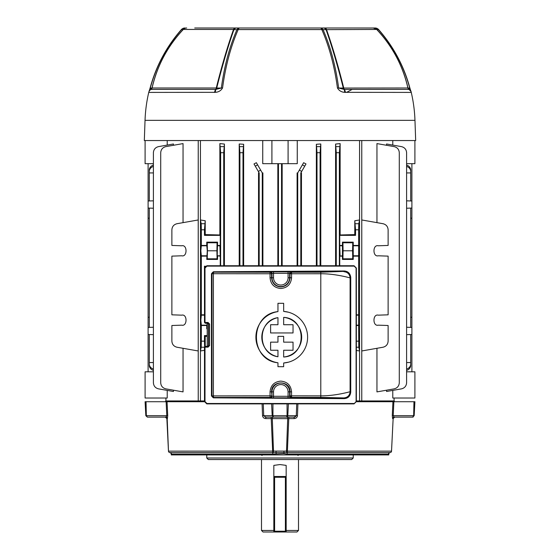 <?xml version="1.0" encoding="UTF-8"?>
<svg xmlns="http://www.w3.org/2000/svg" width="560" height="560" viewBox="0 0 560 560"><rect width="100%" height="100%" fill="white"/><g stroke="black" fill="none" stroke-linecap="round" stroke-linejoin="round"><path stroke-width="0.84" d="M148.106 163.674L148.106 371.812M148.106 201.005L153.398 200.823L149.303 200.963L149.303 172.928L153.398 172.928M148.106 327.432L153.398 327.243M148.106 317.296L149.303 317.261M411.894 163.674L411.894 208.054L406.602 208.243L410.697 208.096L410.697 327.39M411.894 208.054L411.894 334.481L406.602 334.663M410.697 218.225L411.894 218.19M204.491 350.315L200.452 350.973L200.452 219.968L205.219 220.745L204.456 229.789L201.369 229.789L201.369 245.441L200.858 250.782L201.369 256.13L201.369 314.818L200.858 320.166L201.369 325.507L201.369 341.159L204.456 341.159L204.631 347.228M207.228 323.743L206.766 325.507L206.766 328.797L207.228 328.223M220.255 265.741L220.255 256.13L217.217 255.787L217.56 242.151L206.766 242.151L206.766 245.441L201.369 245.441M220.255 256.13L219.912 245.784L217.217 245.784M217.56 256.13L217.56 259.413L206.766 259.413L207.277 250.782L206.766 245.441M258.538 265.741L258.538 172.928L259.189 172.928L254.009 163.961L256.368 162.701L262.269 172.928L262.269 265.741M262.269 172.928L262.892 172.928L262.892 265.741M243.642 265.741L243.642 144.27L242.998 152.705L242.998 265.741M242.998 152.705L239.911 152.705L239.211 143.99L239.211 265.741M239.211 143.99L243.642 144.27M207.228 336.287L205.219 336.35L205.219 346.374M205.219 220.745L205.219 234.598L219.863 234.976L219.863 143.591L224.413 144.06L224.413 265.741M277.837 163.674L277.837 265.741M262.738 140.546L262.738 163.674L271.908 163.674L271.908 140.546M200.431 140.546L200.431 400.953M359.569 400.953L359.569 140.546M288.092 140.546L288.092 163.674L297.262 163.674L297.262 140.546M282.163 265.741L282.163 163.674M335.587 144.06L340.137 143.591L339.36 152.705L336.273 152.705L335.587 144.06L335.587 265.741M354.781 220.745L359.548 219.968L358.806 223.713L358.631 229.789L355.544 229.789L354.781 220.745L354.781 234.598L340.137 234.976L340.137 143.591M356.356 325.507L358.631 325.507L358.806 347.228L359.548 350.973L359.548 219.968M359.548 350.973L356.356 350.448M301.462 265.741L301.462 172.928L300.811 172.928L300.811 265.741M297.731 265.741L297.731 172.928L297.108 172.928L297.108 265.741M297.731 172.928L303.632 162.701L305.991 163.961L300.811 172.928M316.358 265.741L316.358 144.27L320.789 143.99L320.789 265.741M173.446 390.208L173.446 391.496L158.494 388.857C155.351 388.045 153.65 386.022 153.398 382.781L153.398 152.705C153.65 149.464 155.351 147.441 158.494 146.629L173.446 143.99L173.446 145.278M167.223 145.089L167.223 140.546M167.223 390.397L167.223 398.02L145.096 398.02L145.096 371.812L153.398 371.812M181.699 325.164C187.467 326.669 187.467 313.656 181.699 315.161C187.467 313.656 187.467 326.669 181.699 325.164L171.878 325.507L171.878 341.159C172.13 344.393 173.831 346.423 176.974 347.228L198.219 350.973L198.219 219.968L176.974 223.713C173.831 224.525 172.13 226.548 171.878 229.789L171.878 245.441L181.699 245.784C187.467 244.279 187.467 257.285 181.699 255.787C187.467 257.285 187.467 244.279 181.699 245.784M183.05 222.649L183.05 143.591L165.809 146.629C162.659 147.441 160.965 149.464 160.713 152.705L160.713 382.781C160.965 386.022 162.659 388.045 165.809 388.857L183.05 391.895L183.05 348.299M358.631 229.789L358.631 325.507M355.544 229.789L355.544 235.368L354.781 234.598M340.137 234.976L339.745 235.368L355.544 235.368M339.745 235.368L339.745 245.441L342.44 245.441L342.44 242.151L353.234 242.151L353.234 245.441L358.631 245.441M388.122 229.789L388.122 245.441L378.301 245.784C372.533 244.279 372.533 257.285 378.301 255.787L388.122 256.13L388.122 314.818L378.301 315.161C372.533 313.656 372.533 326.669 378.301 325.164L388.122 325.507L388.122 341.159C387.87 344.393 386.169 346.423 383.026 347.228L361.781 350.973L361.781 219.968L383.026 223.713C386.169 224.525 387.87 226.548 388.122 229.789M207.228 335.58L204.456 335.58L204.456 341.159M207.228 328.797L206.766 328.797M206.766 325.507L201.369 325.507M205.219 336.35L204.456 335.58M201.369 229.789L201.194 223.713L200.452 219.968M200.452 350.973L201.194 347.228L201.369 341.159M181.699 315.161L171.878 314.818L171.878 256.13L181.699 255.787M153.398 166.404A6.167 5.341 180 0 0 149.303 171.437L149.303 172.928M149.303 171.437L149.303 170.1A6.167 5.341 -0 0 1 153.398 165.067M148.106 208.054L153.398 208.243L149.303 208.096L149.303 327.39M149.303 218.225L148.106 218.19M376.95 222.649L376.95 143.591L394.191 146.629C397.341 147.441 399.035 149.464 399.287 152.705L399.287 382.781C399.035 386.022 397.341 388.045 394.191 388.857L376.95 391.895L376.95 348.299M386.554 390.208L386.554 391.496L401.506 388.857C404.649 388.045 406.35 386.022 406.602 382.781L406.602 152.705C406.35 149.464 404.649 147.441 401.506 146.629L386.554 143.99L386.554 145.278M406.602 371.812L414.904 371.812L414.904 398.02L392.777 398.02L392.777 390.397M392.777 140.546L392.777 145.089M411.894 201.005L406.602 200.823L410.697 200.963L410.697 172.928L406.602 172.928M406.602 165.067A6.167 5.341 -0 0 1 410.697 170.1L410.697 171.437A6.167 5.341 180 0 0 406.602 166.404M410.697 172.928L410.697 171.437M406.602 362.558L410.697 362.558L410.697 365.386A6.167 5.341 180 0 1 406.602 370.419M410.697 334.523L410.697 362.558M411.894 317.296L410.697 317.261M411.894 334.481L411.894 371.812M281.54 163.674L281.54 265.741M278.46 163.674L278.46 265.741M259.189 172.928L259.189 265.741M149.303 334.523L149.303 362.558L153.398 362.558M153.398 370.419A6.167 5.341 180 0 1 149.303 365.386L149.303 362.558M224.413 144.06L223.727 152.705L223.727 265.741M336.273 152.705L336.273 265.741M239.911 152.705L239.911 265.741M320.789 143.99L320.089 152.705L317.002 152.705L317.002 265.741M317.002 152.705L316.358 144.27M320.089 152.705L320.089 265.741M356.356 314.818L358.631 314.818M339.745 265.741L339.745 256.13L342.44 256.13L342.44 259.413L353.234 259.413L353.234 256.13L358.631 256.13M342.44 256.13L342.44 245.441M342.44 259.413L342.93 258.804L343.091 250.782L342.93 242.767L342.44 242.151M353.234 256.13L353.234 245.441M353.234 259.413L352.744 258.804L352.583 250.782L352.744 242.767L353.234 242.151M205.415 266.203L204.456 266.203L204.491 304.745M206.766 256.13L201.369 256.13M204.491 314.818L201.369 314.818M204.456 229.789L204.456 235.368L220.255 235.368L220.255 245.441L217.56 245.441M339.36 152.705L339.36 265.741M339.745 256.13L342.783 255.787M339.745 245.441L340.088 255.787M223.727 152.705L220.64 152.705L220.64 265.741M220.64 152.705L219.863 143.591M219.863 234.976L220.255 235.368M204.939 266.686L204.456 266.203M204.456 235.368L205.219 234.598M361.767 140.546L361.767 401.107L359.569 401.107M200.431 401.107L198.233 401.107L198.233 140.546M406.602 369.082A6.167 5.341 0 0 0 410.697 364.056M149.303 364.056A6.167 5.341 0 0 0 153.398 369.082M342.93 242.767L352.744 242.767M343.091 250.782L352.583 250.782M342.93 258.804L352.744 258.804M206.766 259.413L207.256 258.804L207.417 250.782L207.256 242.767L206.766 242.151M217.56 259.413L217.07 258.804L207.256 258.804M217.07 258.804L216.909 250.782L207.417 250.782M216.909 250.782L217.07 242.767L207.256 242.767M217.07 242.767L217.56 242.151M378.301 255.787C372.533 257.285 372.533 244.279 378.301 245.784M378.301 315.161C372.533 313.656 372.533 326.669 378.301 325.164M414.904 140.546L414.904 163.674L406.602 163.674M153.398 163.674L145.096 163.674L145.096 140.546M288.092 163.674L271.908 163.674M411.894 327.432L406.602 327.243M148.106 334.481L153.398 334.663M261.499 459.536L261.499 530.46L263.039 532L273.833 532L273.833 465.381L280 464.555L286.167 465.381L286.167 532L296.961 532L298.501 530.46L286.167 530.46M261.499 530.46L273.833 530.46M273.833 532L286.167 532M194.74 28L375.151 28A4.627 4.368 90 0 1 378.511 29.666L376.936 29.645C392.546 46.438 402.899 65.905 408.002 88.053L409.738 88.053C403.837 66.192 393.428 46.732 378.511 29.666L378.623 29.568C393.547 46.641 403.97 66.122 409.885 88.011L408.975 89.376A2.156 2.156 0 0 1 407.911 87.983L408.002 88.053A2.156 2.079 90 0 0 408.975 89.376L408.975 89.376A4.627 4.543 164.1 0 1 411.18 92.106L409.885 88.011M306.446 28L365.26 28M263.963 28L296.037 28M256.053 28L253.554 28M411.04 91.721L411.257 92.407L344.575 92.323C341.488 92.134 339.115 90.699 337.449 88.011C334.509 66.136 329.294 46.655 321.818 29.575L238.182 29.575A4.627 2.646 -156.2 0 0 236.957 29.666A4.627 3.507 -90 0 1 239.652 28A4.627 1.953 90 0 0 238.182 29.575C230.706 46.655 225.491 66.136 222.551 88.011C220.885 90.699 218.512 92.134 215.425 92.323L148.743 92.407A4.627 4.627 0 0 1 151.018 89.404L215.992 89.376A2.156 1.533 90 0 0 216.706 88.053L221.347 88.053C224.28 66.192 229.488 46.732 236.957 29.666L233.926 29.645C228.004 46.438 222.264 65.905 216.706 88.053L216.265 87.983C221.816 65.758 227.57 46.242 233.534 29.442L183.33 29.442A4.627 4.627 0 0 1 186.683 28M236.614 28A4.627 3.514 -90 0 0 233.926 29.645L233.534 29.442A4.627 2.226 -90 0 1 235.144 28M215.425 92.323A4.627 2.072 78.5 0 1 215.992 89.376L221.347 88.053A4.627 1.036 7.6 0 1 222.551 88.011M214.137 92.407L214.599 92.407A4.627 2.303 90 0 1 215.74 89.404A2.156 1.078 90 0 0 216.265 87.983L152.089 87.983L151.018 89.404A4.627 4.543 -164.1 0 0 148.827 92.092M324.856 28A4.627 2.226 90 0 1 326.466 29.442C332.388 46.123 338.149 65.639 343.735 87.983A2.156 1.078 -90 0 0 344.26 89.404L408.982 89.404A4.627 4.627 90 0 1 411.257 92.407A145.411 145.411 0 0 1 414.967 120.351L415.674 140.546L144.326 140.546L145.033 120.351A145.411 145.411 0 0 1 148.743 92.407M323.386 28A4.627 3.514 90 0 1 326.074 29.645L323.043 29.666C330.512 46.732 335.72 66.192 338.653 88.053L343.294 88.053C337.694 65.779 331.954 46.312 326.074 29.645L376.67 29.442C392.357 46.144 402.773 65.653 407.911 87.983L343.294 88.053A2.156 1.533 -90 0 0 344.008 89.376L344.26 89.404A4.627 2.303 -90 0 1 345.401 92.407L346.661 92.323L352.17 89.404M181.377 29.568L181.384 29.575A4.627 4.627 0 0 1 184.849 28A4.627 4.368 -90 0 0 181.489 29.666L181.377 29.568C166.453 46.641 156.03 66.122 150.115 88.011L151.025 89.376A2.156 2.156 -90 0 0 152.089 87.983L151.998 88.053C157.171 65.779 167.524 46.312 183.064 29.645L181.489 29.666C166.572 46.732 156.163 66.192 150.262 88.053L151.998 88.053A2.156 2.079 -90 0 1 151.025 89.376L151.018 89.404M183.351 29.442L183.064 29.645A4.627 4.361 -90 0 1 186.396 28M337.449 88.011A4.627 1.036 -7.6 0 1 338.653 88.053L344.008 89.376A4.627 2.072 -78.5 0 1 344.575 92.323M373.604 28A4.627 4.361 90 0 1 376.936 29.645L376.649 29.442M411.236 92.323A4.627 4.543 164.1 0 0 411.187 92.127L411.187 92.134C410.389 91.56 412.986 93.464 408.982 89.404M323.043 29.666A4.627 2.646 156.2 0 0 321.818 29.575A4.627 1.953 90 0 0 320.348 28A4.627 3.507 90 0 1 323.043 29.666M285.397 532L274.603 532L285.397 532A0.77 0.77 0 0 0 286.167 531.23A0.77 0.77 0 0 1 285.397 532A0.77 0.77 0 0 0 286.167 531.23L285.397 531.23L285.397 477.267L274.603 477.267L274.603 531.23L285.397 531.23L285.397 532M274.603 476.497L285.397 476.497L274.603 476.497A0.77 0.77 0 0 0 273.833 477.267L274.603 477.267L274.603 476.497A0.77 0.77 0 0 0 273.833 477.267A0.77 0.77 0 0 1 274.603 476.497M273.833 531.23A0.77 0.77 0 0 0 274.603 532L274.603 531.23L273.833 531.23A0.77 0.77 0 0 0 274.603 532M286.167 477.267A0.77 0.77 0 0 0 285.397 476.497A0.77 0.77 0 0 1 286.167 477.267L285.397 477.267L285.397 476.497M351.694 459.536L208.306 459.536L206.766 457.996L353.234 457.996L351.694 459.536M206.766 454.909L206.766 457.996M353.234 454.909L353.234 457.996M167.195 418.656L168.476 451.136L273.483 451.087A1.54 0.77 90 0 1 272.727 452.599L271.229 418.6L272.307 418.656L273.483 451.087L286.517 451.087L287.693 418.656L288.771 418.6L287.392 451.136L391.531 451.136A1.54 1.54 0 0 1 390.019 452.599L389.753 452.627A1.54 1.54 78.9 0 1 389.9 452.606M391.531 451.136L393.141 418.607L391.531 451.136A1.54 1.54 0 0 1 390.019 452.599L287.287 452.599L287.154 454.111L283.794 453.656L272.846 454.111L171.486 454.111L171.311 453.656A1.54 1.512 -10.6 0 0 171.297 453.467M168.469 451.136L166.859 418.607L168.469 451.136A1.54 1.54 0 0 0 169.981 452.599L169.981 452.599A1.54 1.54 -90 0 1 168.476 451.136L168.469 451.136A1.54 1.54 0 0 0 169.981 452.599L287.287 452.599A1.54 0.77 90 0 1 286.517 451.087L287.392 451.136L287.154 454.111M165.641 401.723L165.711 400.953L204.491 400.953M356.356 400.953L394.289 400.953L394.359 401.723M204.498 401.723L167.062 401.723L167.72 415.681L166.789 415.681L166.131 401.723L145.096 401.723L145.831 415.681L166.789 415.681L165.872 417.137L147.364 417.137L165.984 417.137M394.681 417.137L393.141 418.607L394.681 417.137L412.636 417.137L394.128 417.137L393.211 415.681L414.169 415.681L414.904 401.723L393.869 401.723L393.211 415.681L392.28 415.681L392.938 401.723L356.349 401.723M388.969 453.061L388.731 454.909L171.269 454.909L171.241 453.341M388.759 453.306L388.507 454.111A1.54 1.54 78.9 0 1 389.753 452.627L390.019 452.599A1.54 1.54 90 0 0 391.524 451.136L392.917 423.038M394.016 417.137L394.674 417.137A1.54 1.54 -90 0 0 393.134 418.6L392.805 418.656M167.342 428.218L167.307 427.476M392.658 428.218L392.413 433.16M392.28 415.681L392.602 418.6A1.54 1.533 -90 0 1 394.128 417.137L393.813 417.06M297.906 403.879L297.472 415.681C297.122 417.543 295.981 418.523 294.049 418.6L288.771 418.6L288.89 417.137L271.11 417.137L271.229 418.6L265.951 418.6C264.019 418.523 262.878 417.55 262.528 415.681L262.094 403.879M167.398 418.6L166.866 418.6A1.54 1.54 90 0 0 165.326 417.137L165.872 417.137A1.54 1.533 90 0 1 167.398 418.6L167.72 415.681M272.307 418.656A1.54 0.952 -90 0 1 273.259 417.137L286.741 417.137A1.54 0.952 -90 0 1 287.693 418.656L271.229 418.6M263.27 403.879L263.711 415.681L287.063 415.681L286.58 417.137L265.762 417.137L273.42 417.137L272.188 415.681L271.614 403.879M392.938 401.723L393.869 401.723M287.063 403.879L287.063 415.681L296.289 415.681L294.238 417.137L288.89 417.137M166.131 401.723L167.062 401.723M295.519 416.815L294.378 417.137M286.58 417.137L287.812 415.681L287.63 416.402M265.118 417.067L265.762 417.137L265.951 418.6M413.952 401.723L413.672 415.681L412.636 417.137L414.169 415.681M413.182 417.039L412.636 417.137M394.674 417.137A1.54 1.54 90 0 0 393.134 418.6L392.602 418.6M145.831 415.681L147.364 417.137L146.328 415.681L146.048 401.723M165.893 417.137L166.488 416.815M265.762 417.137L263.711 415.681L262.528 415.681M272.937 403.879L272.937 415.681L273.42 417.137M294.238 417.137L294.049 418.6M296.73 403.879L296.289 415.681L297.472 415.681M276.136 451.087A1.54 0.462 90 0 1 275.912 452.368L276.206 453.656M283.864 451.087A1.54 0.462 90 0 0 284.088 452.368L283.794 453.656M170.1 452.606A1.54 1.54 -78.9 0 1 171.486 454.111A1.54 1.54 -90 0 0 169.981 452.599L171.304 453.488L170.443 452.683M272.811 454.111L272.713 452.599L272.846 454.111M207.228 323.246L207.228 346.374M277.956 356.755C256.984 353.934 256.956 320.481 277.956 317.646A19.915 19.915 0 0 0 277.956 356.755L277.956 350.252L270.613 350.252L270.613 342.153L277.956 342.153L277.956 336.364L283.661 336.364L283.661 342.153L293.041 342.153L293.041 350.252L283.661 350.252L283.661 357.021A19.915 19.915 0 0 0 283.661 317.373L283.661 324.716L293.041 324.716L293.041 332.948L270.613 332.948L270.613 324.716L277.956 324.716L277.956 317.646M291.172 271.845L291.543 272.223L320.796 272.209L344.274 271.362L213.507 272.153L211.974 273.707L211.974 395.913L213.507 397.467L344.274 398.251C347.942 398.013 350.007 395.969 350.476 392.126L350.476 277.494C350.021 273.658 347.949 271.614 344.274 271.362L344.148 270.977C348.054 271.25 350.252 273.42 350.735 277.494L350.735 392.126C350.259 396.193 348.061 398.363 344.148 398.636L343.931 397.915L320.796 397.411L291.543 397.397L291.172 397.768A1.54 1.54 45 0 1 289.625 396.228L288.085 396.284L288.085 391.853L289.625 391.853L289.625 396.228L290.003 395.85L320.873 395.871C335.881 395.962 350.665 391.482 350.098 391.748L350.098 277.872C350.665 278.138 335.881 273.658 320.873 273.749L290.003 273.763L289.625 273.392A1.54 1.54 -45 0 1 291.172 271.845L270.445 271.845A1.54 1.54 -135 0 1 271.992 273.392L273.532 273.336L273.532 277.767A7.28 7.28 0 0 0 280.805 285.04A7.28 7.28 0 0 0 288.085 277.767L288.085 273.336L289.625 273.392L289.625 277.767L288.085 277.767M291.564 277.767L289.625 277.767A8.82 8.82 0 0 1 280.805 286.587A8.82 8.82 0 0 1 271.992 277.767L271.614 277.767C272.16 283.353 275.226 286.419 280.805 286.965C286.391 286.419 289.457 283.353 290.003 277.767L290.003 273.763L291.543 272.223L291.564 277.767C290.927 284.291 287.336 287.875 280.805 288.505C274.281 287.875 270.697 284.298 270.053 277.767L270.074 273.763L213.395 273.714L213.395 395.906L270.053 395.85L270.053 391.853C270.69 385.329 274.281 381.745 280.805 381.115C287.336 381.745 290.92 385.322 291.564 391.853L291.543 397.397L290.003 395.85L290.003 391.853C290.563 379.974 271.04 380.002 271.614 391.853L271.992 396.228L271.992 391.853A8.82 8.82 0 0 1 280.805 383.033A8.82 8.82 0 0 1 289.625 391.853L291.564 391.853M277.956 362.789C249.319 360.199 249.235 314.244 277.956 311.612A25.872 25.872 0 0 0 277.956 362.789L277.956 366.702L283.661 366.702L283.661 362.999A25.872 25.872 0 0 0 307.608 337.197A25.872 25.872 0 0 0 283.661 311.402L288.421 312.207M354.039 403.879L356.097 401.569L356.097 268.051L354.165 266.126L206.927 266.126L205.002 268.051L205.002 322.476L208.047 322.476L207.795 323.246L205.261 323.246L204.491 322.476L204.491 268.051L206.801 265.741L354.039 265.741L356.356 268.051L356.356 401.569L354.039 403.879L206.801 403.879L204.491 401.569L204.491 347.144L205.261 346.374L207.795 346.374L208.558 345.604L208.558 324.016L207.669 323.246M207.669 346.374L208.432 345.604L208.432 324.016M288.435 362.187L283.661 362.999M344.148 398.636L213.381 397.852L211.47 395.913L211.47 273.707L213.381 271.768L213.528 272.174L270.074 272.223L270.445 271.845M288.085 391.853A7.28 7.28 0 0 0 280.805 384.573A7.28 7.28 0 0 0 273.532 391.853L273.532 396.284L271.992 396.228A1.54 1.54 -45 0 1 270.445 397.768L270.074 397.397A1.54 1.54 -45 0 0 271.614 395.85L270.074 395.85L270.074 397.397L213.528 397.446L213.381 397.852M273.532 277.767L271.992 277.767L271.992 273.392L271.614 273.763A1.54 1.54 -135 0 0 270.074 272.223L270.053 273.763L271.614 273.763L271.614 277.767L270.074 277.767M211.47 395.913L211.988 395.906L211.988 273.714L213.395 273.714L213.528 272.174A1.54 1.54 135 0 0 211.988 273.714L211.47 273.707M211.988 395.906A1.54 1.54 45 0 0 213.528 397.446L213.395 395.906L211.988 395.906M283.661 311.402L283.661 303.31L277.956 303.31L277.956 311.612M283.661 317.373C306.957 318.353 307.013 356.02 283.661 357.021M354.165 266.126L354.039 265.741M206.927 266.126L206.801 265.741M206.801 403.879L206.927 403.494L354.165 403.494M204.491 322.476L205.002 322.476L205.261 323.246M207.795 323.246L208.558 324.016L209.58 324.016L208.047 322.476M209.58 324.016L209.58 345.604L208.047 347.144L207.795 346.374M208.047 347.144L205.002 347.144L205.261 346.374M207.109 325.164L201.026 325.164M219.912 255.787L217.217 255.787M207.109 255.787L201.026 255.787M301.672 171.437L299.362 170.1M260.638 170.1L258.328 171.437M356.356 341.159L358.631 341.159M207.109 245.784L201.026 245.784M204.491 315.161L201.026 315.161M352.891 245.784L358.974 245.784M352.891 255.787L358.974 255.787M340.088 245.784L342.783 245.784M356.356 315.161L358.974 315.161M356.356 325.164L358.974 325.164M302.4 164.836L304.71 166.173M255.29 166.173L257.6 164.836M239.736 146.629L243.173 146.629M220.465 146.629L223.902 146.629M201.194 223.713L204.631 223.713M355.369 223.713L358.806 223.713M316.827 146.629L320.264 146.629M336.098 146.629L339.535 146.629M358.806 347.228L356.356 347.228M204.491 347.228L201.194 347.228M273.833 476.497L286.167 476.497M414.967 120.351L145.033 120.351M375.151 28A4.627 4.606 -90 0 1 378.616 29.575A4.627 4.627 0 0 0 375.151 28M390.019 452.599A1.54 1.54 90 0 0 388.507 454.111L287.189 454.111M287.812 415.681L288.386 403.879M213.381 271.768L344.148 270.977M204.491 347.144L205.002 347.144L205.002 401.569L206.927 403.494M205.002 268.051L204.491 268.051M273.532 391.853L270.074 391.853M288.085 397.824L273.532 397.824L273.532 396.284L288.085 396.284L288.085 397.824L291.172 397.768M320.796 397.411L320.796 272.209M288.085 271.796L288.085 273.336L273.532 273.336L273.532 271.796M270.445 397.768L273.532 397.824M343.931 397.915C347.648 397.523 349.706 395.465 350.098 391.748L350.735 392.126M350.735 277.494L350.098 277.872C349.706 274.155 347.648 272.097 343.931 271.705M205.002 401.569L204.491 401.569M208.432 345.604L209.58 345.604M165.907 400.953L165.907 398.02M394.093 400.953L394.093 398.02M262.038 455.532L261.422 454.909M298.501 459.536L298.501 530.46M297.962 455.532L298.578 454.909M183.33 29.442C167.643 46.144 157.227 65.653 152.089 87.983M150.115 88.011L148.82 92.113M376.67 29.442L373.317 28M166.859 418.607L165.319 417.137M388.717 453.404L389.76 452.627L388.717 453.404"/></g></svg>
